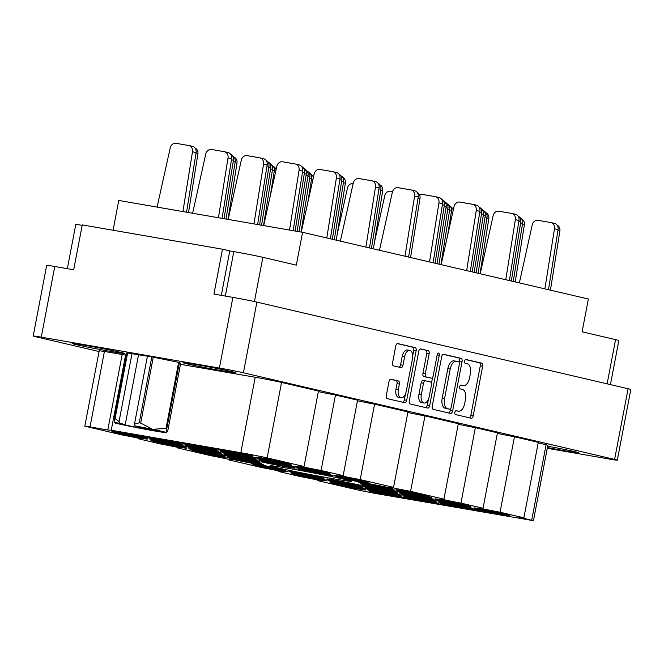 <?xml version="1.0" encoding="UTF-8"?>
<svg xmlns="http://www.w3.org/2000/svg" width="664" height="664" viewBox="0 0 664 664"><rect width="100%" height="100%" fill="white"/><g stroke="black" fill="none" stroke-linecap="round" stroke-linejoin="round"><path stroke-width="1" d="M116.142 432.214L129.09 434.82A18.567 0.49 -169.2 0 0 138.751 436.588A18.567 0.49 -169.2 0 0 145.433 437.659L139.324 436.231L146.163 437.418A18.567 0.49 -169.2 0 0 141.805 436.397L128.857 433.791A18.567 0.49 -169.2 0 0 112.515 430.953L118.624 432.38L111.784 431.193A18.567 0.49 -169.2 0 0 116.142 432.214L116.192 431.957M117.935 433.692L130.874 436.306A18.567 0.49 -169.2 0 0 140.536 438.066A18.567 0.49 -169.2 0 0 147.217 439.136L141.117 437.717L147.947 438.896A18.567 0.49 -169.2 0 0 143.59 437.883L130.65 435.269A18.567 0.49 -169.2 0 0 114.299 432.438L120.408 433.866L113.569 432.679A18.567 0.49 -169.2 0 0 117.935 433.692L117.984 433.443M155.251 441.336L168.191 443.95A18.567 0.49 -169.2 0 0 177.852 445.71A18.567 0.49 -169.2 0 0 184.534 446.781L178.433 445.353L185.264 446.54A18.567 0.49 -169.2 0 0 180.907 445.527L167.967 442.913A18.567 0.49 -169.2 0 0 151.624 440.083L157.725 441.502L150.886 440.323A18.567 0.49 -169.2 0 0 155.251 441.336L155.301 441.087M194.353 450.466L207.301 453.072A18.567 0.49 -169.2 0 0 216.962 454.84A18.567 0.49 -169.2 0 0 223.643 455.911L217.535 454.483L224.374 455.67A18.567 0.49 -169.2 0 0 220.008 454.649L207.068 452.043A18.567 0.49 -169.2 0 0 190.726 449.204L196.834 450.632L189.995 449.445A18.567 0.49 -169.2 0 0 194.353 450.466L194.403 450.209M233.462 459.588L246.402 462.194A18.567 0.49 -169.2 0 0 256.063 463.962A18.567 0.49 -169.2 0 0 262.745 465.032L256.644 463.605L263.475 464.792A18.567 0.49 -169.2 0 0 259.118 463.771L246.178 461.165A18.567 0.49 -169.2 0 0 229.835 458.334L235.936 459.754L229.097 458.567A18.567 0.49 -169.2 0 0 233.462 459.588L233.512 459.339M151.674 438.373L164.614 440.987A18.567 0.49 -169.2 0 0 174.283 442.747A18.567 0.49 -169.2 0 0 180.965 443.818L174.856 442.39L181.695 443.577A18.567 0.49 -169.2 0 0 177.329 442.564L164.39 439.95A18.567 0.49 -169.2 0 0 148.047 437.119L154.148 438.539L147.317 437.352A18.567 0.49 -169.2 0 0 151.674 438.373L151.724 438.124M190.784 447.494L203.723 450.109A18.567 0.49 -169.2 0 0 213.385 451.877A18.567 0.49 -169.2 0 0 220.066 452.939L213.966 451.52L220.797 452.707A18.567 0.49 -169.2 0 0 216.439 451.686L203.499 449.071A18.567 0.49 -169.2 0 0 187.148 446.241L193.257 447.669L186.418 446.482A18.567 0.49 -169.2 0 0 190.784 447.494L190.834 447.245M229.885 456.624L242.825 459.231A18.567 0.49 -169.2 0 0 252.494 460.999A18.567 0.49 -169.2 0 0 259.176 462.069L253.067 460.642L259.906 461.829A18.567 0.49 -169.2 0 0 255.54 460.808L242.601 458.201A18.567 0.49 -169.2 0 0 226.258 455.363L232.358 456.791L225.528 455.604A18.567 0.49 -169.2 0 0 229.885 456.624L229.935 456.367M187.207 444.531L200.146 447.146A18.567 0.49 -169.2 0 0 209.807 448.906A18.567 0.49 -169.2 0 0 216.489 449.976L210.388 448.557L217.228 449.736A18.567 0.49 -169.2 0 0 212.862 448.723L199.922 446.108A18.567 0.49 -169.2 0 0 183.579 443.278L189.68 444.706L182.849 443.519A18.567 0.49 -169.2 0 0 187.207 444.531L187.256 444.282M226.316 453.661L239.256 456.268A18.567 0.49 -169.2 0 0 248.917 458.036A18.567 0.49 -169.2 0 0 255.598 459.106L249.49 457.679L256.329 458.865A18.567 0.49 -169.2 0 0 251.971 457.845L239.023 455.238A18.567 0.49 -169.2 0 0 222.681 452.4L228.789 453.827L221.95 452.64A18.567 0.49 -169.2 0 0 226.316 453.661L226.358 453.404M265.417 462.783L278.357 465.398A18.567 0.49 -169.2 0 0 288.018 467.157A18.567 0.49 -169.2 0 0 294.7 468.228L288.599 466.8L295.438 467.987A18.567 0.49 -169.2 0 0 291.073 466.975L278.133 464.36A18.567 0.49 -169.2 0 0 261.79 461.53L267.891 462.949L261.052 461.77A18.567 0.49 -169.2 0 0 265.417 462.783L265.467 462.534M222.739 450.698L235.678 453.304A18.567 0.49 -169.2 0 0 245.34 455.072A18.567 0.49 -169.2 0 0 252.021 456.143L245.921 454.716L252.752 455.902A18.567 0.49 -169.2 0 0 248.394 454.881L235.454 452.275A18.567 0.49 -169.2 0 0 219.112 449.437L225.212 450.864L218.373 449.677A18.567 0.49 -169.2 0 0 222.739 450.698L222.789 450.441M261.84 459.82L274.788 462.434A18.567 0.49 -169.2 0 0 284.449 464.194A18.567 0.49 -169.2 0 0 291.131 465.265L285.022 463.837L291.861 465.024A18.567 0.49 -169.2 0 0 287.495 464.011L274.556 461.397A18.567 0.49 -169.2 0 0 258.213 458.567L264.322 459.986L257.483 458.799A18.567 0.49 -169.2 0 0 261.84 459.82L261.89 459.571M300.95 468.942L313.889 471.556A18.567 0.49 -169.2 0 0 323.551 473.324A18.567 0.49 -169.2 0 0 330.232 474.386L324.132 472.967L330.962 474.154A18.567 0.49 -169.2 0 0 326.605 473.133L313.665 470.519A18.567 0.49 -169.2 0 0 297.314 467.688L303.423 469.116L296.584 467.929A18.567 0.49 -169.2 0 0 300.95 468.942L300.999 468.693M340.051 478.072L352.991 480.678A18.567 0.49 -169.2 0 0 362.66 482.446A18.567 0.49 -169.2 0 0 369.342 483.516L363.233 482.089L370.072 483.276A18.567 0.49 -169.2 0 0 365.706 482.255L352.767 479.649A18.567 0.49 -169.2 0 0 336.424 476.81L342.524 478.238L335.693 477.051A18.567 0.49 -169.2 0 0 340.051 478.072L340.101 477.814M157.036 442.822L169.976 445.428A18.567 0.49 -169.2 0 0 179.645 447.196A18.567 0.49 -169.2 0 0 186.327 448.266L180.218 446.839L187.057 448.026A18.567 0.49 -169.2 0 0 182.691 447.005L169.752 444.399A18.567 0.49 -169.2 0 0 153.409 441.56L159.509 442.988L152.678 441.801A18.567 0.49 -169.2 0 0 157.036 442.822L157.086 442.564M196.146 451.943L209.085 454.558A18.567 0.49 -169.2 0 0 218.746 456.317A18.567 0.49 -169.2 0 0 225.428 457.388L219.327 455.961L226.158 457.147A18.567 0.49 -169.2 0 0 221.801 456.135L208.861 453.52A18.567 0.49 -169.2 0 0 192.51 450.69L198.619 452.109L191.78 450.931A18.567 0.49 -169.2 0 0 196.146 451.943L196.195 451.694M153.467 439.858L166.407 442.465A18.567 0.49 -169.2 0 0 176.068 444.233A18.567 0.49 -169.2 0 0 182.749 445.303L176.641 443.876L183.48 445.063A18.567 0.49 -169.2 0 0 179.122 444.042L166.174 441.435A18.567 0.49 -169.2 0 0 149.832 438.597L155.94 440.024L149.101 438.838A18.567 0.49 -169.2 0 0 153.467 439.858L153.508 439.601M192.568 448.98L205.508 451.586A18.567 0.49 -169.2 0 0 215.169 453.354A18.567 0.49 -169.2 0 0 221.851 454.425L215.75 452.997L222.589 454.184A18.567 0.49 -169.2 0 0 218.224 453.172L205.284 450.557A18.567 0.49 -169.2 0 0 188.941 447.727L195.042 449.146L188.211 447.959A18.567 0.49 -169.2 0 0 192.568 448.98L192.618 448.731M231.678 458.102L244.618 460.716A18.567 0.49 -169.2 0 0 254.279 462.484A18.567 0.49 -169.2 0 0 260.96 463.547L254.851 462.127L261.691 463.314A18.567 0.49 -169.2 0 0 257.333 462.293L244.385 459.679A18.567 0.49 -169.2 0 0 228.042 456.849L234.151 458.276L227.312 457.089A18.567 0.49 -169.2 0 0 231.678 458.102L231.719 457.853M188.991 446.017L201.939 448.623A18.567 0.49 -169.2 0 0 211.6 450.391A18.567 0.49 -169.2 0 0 218.282 451.462L212.173 450.034L219.012 451.221A18.567 0.49 -169.2 0 0 214.646 450.2L201.707 447.594A18.567 0.49 -169.2 0 0 185.364 444.755L191.473 446.183L184.633 444.996A18.567 0.49 -169.2 0 0 188.991 446.017L189.041 445.76M228.101 455.139L241.04 457.753A18.567 0.49 -169.2 0 0 250.702 459.513A18.567 0.49 -169.2 0 0 257.383 460.584L251.282 459.164L258.113 460.343A18.567 0.49 -169.2 0 0 253.756 459.33L240.816 456.716A18.567 0.49 -169.2 0 0 224.473 453.885L230.574 455.313L223.735 454.126A18.567 0.49 -169.2 0 0 228.101 455.139L228.15 454.89M224.523 452.176L237.463 454.79A18.567 0.49 -169.2 0 0 247.132 456.55A18.567 0.49 -169.2 0 0 253.814 457.62L247.705 456.193L254.544 457.38A18.567 0.49 -169.2 0 0 250.179 456.367L237.239 453.753A18.567 0.49 -169.2 0 0 220.896 450.922L226.997 452.342L220.166 451.163A18.567 0.49 -169.2 0 0 224.523 452.176L224.573 451.927M263.633 461.306L276.573 463.912A18.567 0.49 -169.2 0 0 286.234 465.68A18.567 0.49 -169.2 0 0 292.915 466.75L286.815 465.323L293.646 466.51A18.567 0.49 -169.2 0 0 289.288 465.489L276.349 462.883A18.567 0.49 -169.2 0 0 259.998 460.044L266.106 461.472L259.267 460.285A18.567 0.49 -169.2 0 0 263.633 461.306L263.683 461.048M302.734 470.427L315.674 473.034A18.567 0.49 -169.2 0 0 325.343 474.801A18.567 0.49 -169.2 0 0 332.017 475.872L325.916 474.445L332.755 475.631A18.567 0.49 -169.2 0 0 328.389 474.619L315.45 472.004A18.567 0.49 -169.2 0 0 299.107 469.174L305.208 470.593L298.377 469.406A18.567 0.49 -169.2 0 0 302.734 470.427L302.784 470.178M399.935 490.978L412.875 493.584A18.567 0.49 -169.2 0 0 422.536 495.352A18.567 0.49 -169.2 0 0 429.218 496.423L423.109 494.995L429.948 496.182A18.567 0.49 -169.2 0 0 425.591 495.161L412.643 492.555A18.567 0.49 -169.2 0 0 396.3 489.725L402.409 491.144L395.57 489.957A18.567 0.49 -169.2 0 0 399.935 490.978L399.977 490.729M439.037 500.1L451.976 502.714A18.567 0.49 -169.2 0 0 461.638 504.482A18.567 0.49 -169.2 0 0 468.319 505.545L462.219 504.125L469.058 505.312A18.567 0.49 -169.2 0 0 464.692 504.291L451.752 501.677A18.567 0.49 -169.2 0 0 435.41 498.847L441.51 500.274L434.671 499.087A18.567 0.49 -169.2 0 0 439.037 500.1L439.087 499.851M478.138 509.23L491.086 511.836A18.567 0.49 -169.2 0 0 500.747 513.604A18.567 0.49 -169.2 0 0 507.429 514.675L501.32 513.247L508.159 514.434A18.567 0.49 -169.2 0 0 503.793 513.413L490.854 510.807A18.567 0.49 -169.2 0 0 474.511 507.968L480.62 509.396L473.781 508.209A18.567 0.49 -169.2 0 0 478.138 509.23L478.188 508.973M364.403 484.82L377.343 487.426A18.567 0.49 -169.2 0 0 387.004 489.194A18.567 0.49 -169.2 0 0 393.686 490.264L387.585 488.837L394.416 490.024A18.567 0.49 -169.2 0 0 390.058 489.003L377.119 486.397A18.567 0.49 -169.2 0 0 360.768 483.558L366.877 484.986L360.037 483.799A18.567 0.49 -169.2 0 0 364.403 484.82L364.453 484.562M403.504 493.941L416.444 496.556A18.567 0.49 -169.2 0 0 426.114 498.315A18.567 0.49 -169.2 0 0 432.795 499.386L426.686 497.959L433.526 499.145A18.567 0.49 -169.2 0 0 429.16 498.133L416.22 495.518A18.567 0.49 -169.2 0 0 399.877 492.688L405.978 494.107L399.147 492.929A18.567 0.49 -169.2 0 0 403.504 493.941L403.554 493.692M442.614 503.071L455.554 505.677A18.567 0.49 -169.2 0 0 465.215 507.445A18.567 0.49 -169.2 0 0 471.896 508.508L465.788 507.089L472.627 508.275A18.567 0.49 -169.2 0 0 468.269 507.254L455.321 504.648A18.567 0.49 -169.2 0 0 438.979 501.81L445.087 503.237L438.248 502.05A18.567 0.49 -169.2 0 0 442.614 503.071L442.656 502.814M367.972 487.783L380.92 490.389A18.567 0.49 -169.2 0 0 390.581 492.157A18.567 0.49 -169.2 0 0 397.263 493.227L391.154 491.8L397.993 492.987A18.567 0.49 -169.2 0 0 393.627 491.966L380.688 489.36A18.567 0.49 -169.2 0 0 364.345 486.521L370.454 487.949L363.615 486.762A18.567 0.49 -169.2 0 0 367.972 487.783L368.022 487.525M407.082 496.904L420.022 499.519A18.567 0.49 -169.2 0 0 429.683 501.279A18.567 0.49 -169.2 0 0 436.364 502.349L430.264 500.93L437.095 502.108A18.567 0.49 -169.2 0 0 432.737 501.096L419.797 498.481A18.567 0.49 -169.2 0 0 403.446 495.651L409.555 497.07L402.716 495.892A18.567 0.49 -169.2 0 0 407.082 496.904L407.132 496.655M293.339 472.494L306.278 475.109A18.567 0.49 -169.2 0 0 315.939 476.868A18.567 0.49 -169.2 0 0 322.621 477.939L316.521 476.511L323.36 477.698A18.567 0.49 -169.2 0 0 318.994 476.686L306.054 474.071A18.567 0.49 -169.2 0 0 289.712 471.241L295.812 472.66L288.981 471.481A18.567 0.49 -169.2 0 0 293.339 472.494L293.388 472.245M332.448 481.624L345.388 484.23A18.567 0.49 -169.2 0 0 355.049 485.998A18.567 0.49 -169.2 0 0 361.731 487.061L355.622 485.641L362.461 486.828A18.567 0.49 -169.2 0 0 358.103 485.807L345.156 483.201A18.567 0.49 -169.2 0 0 328.813 480.362L334.922 481.79L328.082 480.603A18.567 0.49 -169.2 0 0 332.448 481.624L332.49 481.367M371.549 490.746L384.489 493.352A18.567 0.49 -169.2 0 0 394.15 495.12A18.567 0.49 -169.2 0 0 400.832 496.191L394.731 494.763L401.571 495.95A18.567 0.49 -169.2 0 0 397.205 494.929L384.265 492.323A18.567 0.49 -169.2 0 0 367.922 489.492L374.023 490.912L367.184 489.725A18.567 0.49 -169.2 0 0 371.549 490.746L371.599 490.488M257.806 466.336L270.746 468.942A18.567 0.49 -169.2 0 0 280.416 470.71A18.567 0.49 -169.2 0 0 287.097 471.78L280.988 470.353L287.827 471.54A18.567 0.49 -169.2 0 0 283.462 470.519L270.522 467.912A18.567 0.49 -169.2 0 0 254.179 465.074L260.28 466.501L253.449 465.315A18.567 0.49 -169.2 0 0 257.806 466.336L257.856 466.078M296.916 475.457L309.856 478.072A18.567 0.49 -169.2 0 0 319.517 479.831A18.567 0.49 -169.2 0 0 326.198 480.902L320.098 479.483L326.929 480.661A18.567 0.49 -169.2 0 0 322.571 479.649L309.632 477.034A18.567 0.49 -169.2 0 0 293.281 474.204L299.389 475.623L292.55 474.445A18.567 0.49 -169.2 0 0 296.916 475.457L296.966 475.208M362.61 483.334L375.558 485.948A18.567 0.49 -169.2 0 0 385.22 487.708A18.567 0.49 -169.2 0 0 391.901 488.779L385.792 487.351L392.632 488.538A18.567 0.49 -169.2 0 0 388.266 487.525L375.326 484.911A18.567 0.49 -169.2 0 0 358.983 482.081L365.092 483.5L358.253 482.321A18.567 0.49 -169.2 0 0 362.61 483.334L362.66 483.085M401.72 492.464L414.66 495.07A18.567 0.49 -169.2 0 0 424.321 496.838A18.567 0.49 -169.2 0 0 431.002 497.9L424.902 496.481L431.733 497.668A18.567 0.49 -169.2 0 0 427.375 496.647L414.436 494.041A18.567 0.49 -169.2 0 0 398.093 491.202L404.193 492.63L397.354 491.443A18.567 0.49 -169.2 0 0 401.72 492.464L401.77 492.207M440.821 501.586L453.761 504.192A18.567 0.49 -169.2 0 0 463.43 505.96A18.567 0.49 -169.2 0 0 470.112 507.03L464.003 505.603L470.842 506.79A18.567 0.49 -169.2 0 0 466.477 505.769L453.537 503.163A18.567 0.49 -169.2 0 0 437.194 500.332L443.295 501.752L436.464 500.565A18.567 0.49 -169.2 0 0 440.821 501.586L440.871 501.328M479.931 510.707L492.871 513.322A18.567 0.49 -169.2 0 0 502.532 515.09A18.567 0.49 -169.2 0 0 509.213 516.152L503.113 514.733L509.944 515.92A18.567 0.49 -169.2 0 0 505.586 514.899L492.646 512.284A18.567 0.49 -169.2 0 0 476.296 509.454L482.404 510.882L475.565 509.695A18.567 0.49 -169.2 0 0 479.931 510.707L479.981 510.458M366.188 486.297L379.127 488.911A18.567 0.49 -169.2 0 0 388.789 490.671A18.567 0.49 -169.2 0 0 395.47 491.742L389.37 490.322L396.209 491.501A18.567 0.49 -169.2 0 0 391.843 490.488L378.903 487.874A18.567 0.49 -169.2 0 0 362.561 485.044L368.661 486.463L361.83 485.284A18.567 0.49 -169.2 0 0 366.188 486.297L366.237 486.048M405.289 495.427L418.237 498.033A18.567 0.49 -169.2 0 0 427.898 499.801A18.567 0.49 -169.2 0 0 434.58 500.872L428.471 499.444L435.31 500.631A18.567 0.49 -169.2 0 0 430.953 499.61L418.005 497.004A18.567 0.49 -169.2 0 0 401.662 494.165L407.771 495.593L400.931 494.406A18.567 0.49 -169.2 0 0 405.289 495.427L405.339 495.17M444.399 504.549L457.338 507.163A18.567 0.49 -169.2 0 0 466.999 508.923A18.567 0.49 -169.2 0 0 473.681 509.994L467.58 508.566L474.411 509.753A18.567 0.49 -169.2 0 0 470.054 508.74L457.114 506.126A18.567 0.49 -169.2 0 0 440.771 503.295L446.872 504.715L440.033 503.528A18.567 0.49 -169.2 0 0 444.399 504.549L444.448 504.3M330.655 480.138L343.595 482.745A18.567 0.49 -169.2 0 0 353.265 484.512A18.567 0.49 -169.2 0 0 359.946 485.583L353.837 484.156L360.676 485.342A18.567 0.49 -169.2 0 0 356.311 484.322L343.371 481.715A18.567 0.49 -169.2 0 0 327.028 478.885L333.129 480.304L326.298 479.117A18.567 0.49 -169.2 0 0 330.655 480.138L330.705 479.889M369.765 489.26L382.705 491.875A18.567 0.49 -169.2 0 0 392.366 493.642A18.567 0.49 -169.2 0 0 399.047 494.705L392.947 493.286L399.778 494.472A18.567 0.49 -169.2 0 0 395.42 493.452L382.481 490.837A18.567 0.49 -169.2 0 0 366.13 488.007L372.238 489.434L365.399 488.248A18.567 0.49 -169.2 0 0 369.765 489.26L369.806 489.011M408.866 498.39L421.806 500.996A18.567 0.49 -169.2 0 0 431.467 502.764A18.567 0.49 -169.2 0 0 438.149 503.835L432.048 502.407L438.887 503.594A18.567 0.49 -169.2 0 0 434.522 502.573L421.582 499.967A18.567 0.49 -169.2 0 0 405.239 497.129L411.34 498.556L404.509 497.369A18.567 0.49 -169.2 0 0 408.866 498.39L408.916 498.133M256.022 464.85L268.962 467.464A18.567 0.49 -169.2 0 0 278.623 469.224A18.567 0.49 -169.2 0 0 285.304 470.295L279.204 468.875L286.043 470.054A18.567 0.49 -169.2 0 0 281.677 469.041L268.737 466.427A18.567 0.49 -169.2 0 0 252.395 463.596L258.495 465.016L251.656 463.837A18.567 0.49 -169.2 0 0 256.022 464.85L256.072 464.601M295.123 473.98L308.071 476.586A18.567 0.49 -169.2 0 0 317.732 478.354A18.567 0.49 -169.2 0 0 324.414 479.425L318.305 477.997L325.144 479.184A18.567 0.49 -169.2 0 0 320.778 478.163L307.839 475.557A18.567 0.49 -169.2 0 0 291.496 472.718L297.605 474.146L290.766 472.959A18.567 0.49 -169.2 0 0 295.123 473.98L295.173 473.722M334.233 483.101L347.172 485.716A18.567 0.49 -169.2 0 0 356.834 487.476A18.567 0.49 -169.2 0 0 363.515 488.546L357.415 487.119L364.245 488.306A18.567 0.49 -169.2 0 0 359.888 487.293L346.948 484.679A18.567 0.49 -169.2 0 0 330.606 481.848L336.706 483.267L329.867 482.089A18.567 0.49 -169.2 0 0 334.233 483.101L334.282 482.852M260.056 458.334L272.995 460.949A18.567 0.49 -169.2 0 0 282.656 462.717A18.567 0.49 -169.2 0 0 289.338 463.779L283.238 462.36L290.077 463.547A18.567 0.49 -169.2 0 0 285.711 462.526L272.771 459.92A18.567 0.49 -169.2 0 0 256.428 457.081L262.529 458.509L255.698 457.322A18.567 0.49 -169.2 0 0 260.056 458.334L260.105 458.085M299.157 467.464L312.105 470.07A18.567 0.49 -169.2 0 0 321.766 471.838A18.567 0.49 -169.2 0 0 328.448 472.909L322.339 471.481L329.178 472.668A18.567 0.49 -169.2 0 0 324.82 471.647L311.873 469.041A18.567 0.49 -169.2 0 0 295.53 466.203L301.639 467.63L294.799 466.443A18.567 0.49 -169.2 0 0 299.157 467.464L299.207 467.207M338.267 476.586L351.206 479.2A18.567 0.49 -169.2 0 0 360.867 480.96A18.567 0.49 -169.2 0 0 367.549 482.031L361.448 480.611L368.279 481.79A18.567 0.49 -169.2 0 0 363.922 480.777L350.982 478.163A18.567 0.49 -169.2 0 0 334.639 475.333L340.74 476.76L333.901 475.573A18.567 0.49 -169.2 0 0 338.267 476.586L338.316 476.337M336.017 484.587L348.957 487.193A18.567 0.49 -169.2 0 0 358.626 488.961A18.567 0.49 -169.2 0 0 365.308 490.032L359.199 488.604L366.038 489.791A18.567 0.49 -169.2 0 0 361.672 488.77L348.733 486.164A18.567 0.49 -169.2 0 0 332.39 483.326L338.491 484.753L331.66 483.566A18.567 0.49 -169.2 0 0 336.017 484.587L336.067 484.33M386.456 493.9L386.274 494.838A18.567 0.49 -169.2 0 0 395.943 496.606A18.567 0.49 -169.2 0 0 402.625 497.668L396.566 495.991M412.468 358.718A7.503 4.05 99.8 0 0 409.92 350.434A7.503 4.05 99.8 0 0 409.796 350.409A7.503 4.05 99.8 0 0 404.567 356.875L402.982 365.208A2.805 1.511 99.8 0 1 401.023 367.624A2.805 1.511 99.8 0 1 400.981 367.615L393.52 365.872A2.805 1.511 99.8 0 1 392.573 362.776L395.777 345.986A2.805 1.511 99.8 0 1 397.728 343.562A2.805 1.511 99.8 0 1 397.777 343.57L415.199 347.637A2.805 1.511 99.8 0 1 416.145 350.733L406.692 400.292A2.805 1.511 99.8 0 1 404.741 402.708A2.805 1.511 99.8 0 1 404.691 402.699L387.27 398.641A2.805 1.511 99.8 0 1 386.323 395.536L388.971 381.634A2.805 1.511 99.8 0 1 390.93 379.219A2.805 1.511 99.8 0 1 390.971 379.227L398.433 380.97A2.805 1.511 99.8 0 1 399.379 384.066L398.342 389.502A7.503 4.05 99.8 0 0 401.014 397.811A7.503 4.05 99.8 0 0 406.243 391.345L412.468 358.718M438.597 353.099A1.959 1.062 99.8 0 0 438.564 353.09A1.959 1.062 99.8 0 0 437.194 354.783L433.202 375.708A2.805 1.511 99.8 0 1 431.251 378.123A2.805 1.511 99.8 0 1 431.202 378.115L426.255 376.961A2.805 1.511 99.8 0 1 425.309 373.865L429.143 353.771A2.805 1.511 99.8 0 0 428.189 350.667L420.735 348.932A2.805 1.511 99.8 0 0 420.685 348.924A2.805 1.511 99.8 0 0 418.735 351.339L409.281 400.898A2.805 1.511 99.8 0 0 410.227 403.994L427.649 408.061A2.805 1.511 99.8 0 0 427.699 408.069A2.805 1.511 99.8 0 0 429.649 405.654L439.261 355.265A1.959 1.062 99.8 0 0 438.597 353.099M289.056 468.469A41.417 1.087 -169.2 0 0 270.182 465.796A41.417 1.087 -169.2 0 0 291.181 470.768A41.417 1.087 -169.2 0 0 332.672 478.644A41.417 1.087 -169.2 0 0 351.546 481.317A41.417 1.087 -169.2 0 0 330.547 476.345A41.417 1.087 -169.2 0 0 289.056 468.469M547.418 447.519A26.709 0.697 -169.2 0 0 566.209 451.005A26.709 0.697 -169.2 0 0 578.377 452.732A26.709 0.697 -169.2 0 0 547.675 446.175M84.303 345.197A26.709 0.697 -169.2 0 0 72.135 343.479A26.709 0.697 -169.2 0 0 85.673 346.683A26.709 0.697 -169.2 0 0 112.432 351.762A26.709 0.697 -169.2 0 0 124.608 353.489A26.709 0.697 -169.2 0 0 111.062 350.277A26.709 0.697 -169.2 0 0 84.303 345.197M195.166 364.42A26.709 0.697 -169.2 0 0 182.99 362.702A26.709 0.697 -169.2 0 0 196.536 365.906A26.709 0.697 -169.2 0 0 223.287 370.985A26.709 0.697 -169.2 0 0 235.463 372.712A26.709 0.697 -169.2 0 0 221.917 369.499A26.709 0.697 -169.2 0 0 195.166 364.42M386.274 494.838L373.384 491.974M373.334 492.231A18.567 0.49 10.8 0 1 368.976 491.211L375.807 492.397L369.707 490.97A18.567 0.49 -169.2 0 1 386.05 493.809L398.989 496.415A18.567 0.49 10.8 0 1 403.355 497.436L396.516 496.249M441.684 356.692L432.231 406.252A2.805 1.511 99.8 0 0 433.185 409.348L450.607 413.415A2.805 1.511 99.8 0 0 450.649 413.423A2.805 1.511 99.8 0 0 452.607 411.008L462.061 361.448A2.805 1.511 99.8 0 0 461.106 358.352L443.693 354.286A2.805 1.511 99.8 0 0 443.643 354.277A2.805 1.511 99.8 0 0 441.684 356.692M547.269 448.283L609.245 459.031A17.712 0.465 -169.2 0 0 617.312 460.177A17.712 0.465 -169.2 0 0 614.607 459.405L243.406 372.786A17.712 0.465 -169.2 0 0 219.402 368.063L41.268 337.171A17.712 0.465 -169.2 0 0 33.2 336.034A17.712 0.465 -169.2 0 0 35.914 336.806L99.052 351.538M33.2 336.034L46.688 265.351A17.712 0.465 10.8 0 1 54.755 266.488L73.704 269.775L82.261 224.897L222.49 249.216L213.932 294.094L232.881 297.381A17.712 0.465 10.8 0 1 256.893 302.103L628.086 388.722A17.712 0.465 10.8 0 1 630.8 389.494L617.312 460.177M458.276 411.182L456.251 410.709A1.959 1.062 99.8 0 0 456.218 410.701A1.959 1.062 99.8 0 0 454.84 412.427A1.959 1.062 99.8 0 0 455.512 414.56L471.199 418.22A2.805 1.511 99.8 0 0 471.249 418.229A2.805 1.511 99.8 0 0 473.2 415.813L482.653 366.254A2.805 1.511 99.8 0 0 481.707 363.158L466.02 359.498A1.959 1.062 99.8 0 0 465.987 359.49A1.959 1.062 99.8 0 0 464.609 361.216A1.959 1.062 99.8 0 0 465.281 363.349L467.315 363.822A8.972 4.847 99.8 0 1 470.361 373.741L469.572 377.866A8.972 4.847 99.8 0 1 463.314 385.61A8.972 4.847 99.8 0 1 463.165 385.577L461.131 385.103A1.959 1.062 99.8 0 0 461.098 385.095A1.959 1.062 99.8 0 0 459.729 386.822A1.959 1.062 99.8 0 0 460.401 388.955L462.426 389.428A8.972 4.847 99.8 0 1 465.472 399.346L464.684 403.471A8.972 4.847 99.8 0 1 458.426 411.207A8.972 4.847 99.8 0 1 458.276 411.182L455.911 410.767A8.972 4.847 99.8 0 0 456.06 410.8A8.972 4.847 99.8 0 0 456.209 410.825M343.163 475.623L357.564 400.176L335.469 395.022L321.077 470.469L343.163 475.623A17.139 0.448 -169.2 0 0 339.578 475.225A17.139 0.448 -169.2 0 0 360.187 479.599L374.579 404.144L407.945 411.929L393.553 487.384A17.139 0.448 -169.2 0 0 389.967 486.978A17.139 0.448 -169.2 0 0 410.568 491.352L443.934 499.137L458.334 423.69L424.96 415.905L410.568 491.352M360.187 479.599L393.553 487.384M138.793 438.306L138.685 438.846L160.779 444A17.139 0.448 -169.2 0 1 181.38 448.374A17.139 0.448 -169.2 0 1 177.794 447.968L211.16 455.753A17.139 0.448 -169.2 0 1 231.769 460.135A17.139 0.448 -169.2 0 1 228.175 459.729L261.55 467.514A17.139 0.448 -169.2 0 1 282.15 471.888A17.139 0.448 -169.2 0 1 278.565 471.481L300.651 476.636A17.139 0.448 -169.2 0 1 321.26 481.018A17.139 0.448 -169.2 0 1 317.666 480.611L354.584 489.227A19.422 0.506 -169.2 0 0 380.92 494.406L533.458 520.684L518.684 517.057L523.888 517.795L500.058 512.234L514.451 436.787L538.28 442.349L523.888 517.795M177.894 447.428L177.794 447.968M228.283 459.189L228.175 459.729M278.664 470.942L278.565 471.481M317.774 480.072L317.666 480.611M460.957 503.113L483.043 508.267L497.436 432.812L475.349 427.657L460.957 503.113A17.139 0.448 -169.2 0 1 440.348 498.739A17.139 0.448 -169.2 0 1 443.934 499.137M607.128 383.825L615.561 339.628L582.096 331.817L588.354 299.007L302.585 232.317L118.773 200.445L113.087 230.242M221.311 295.372L229.786 250.917L222.49 249.216M229.786 250.917L233.811 251.614A21.422 0.564 10.8 0 1 262.861 257.325L254.428 301.547M302.585 232.317L296.327 265.135L262.861 257.325M615.561 339.628A21.422 0.564 10.8 0 1 618.84 340.566L610.432 384.597M67.346 268.679L75.771 224.523A21.422 0.564 10.8 0 1 82.178 225.337M84.818 426.18L99.21 350.733L104.414 351.472L90.022 426.919L84.818 426.18L121.67 434.87A17.139 0.448 -169.2 0 1 142.279 439.253A17.139 0.448 -169.2 0 1 138.685 438.846M531.706 520.186L546.099 444.739L538.18 442.888M267.152 457.886L304.062 466.501L318.454 391.046L281.544 382.439L267.152 457.886A19.422 0.506 -169.2 0 0 240.816 452.707L255.208 377.252A19.422 0.506 10.8 0 1 281.544 382.439M126.542 354.941L125.637 354.792L111.245 430.239L240.816 452.707M180.475 364.295L255.208 377.252M104.414 351.472L125.579 355.107M90.022 426.919L107.784 429.998L122.176 354.551M374.579 404.144A17.139 0.448 10.8 0 1 357.456 400.716M424.96 415.905A17.139 0.448 10.8 0 1 407.845 412.468M475.349 427.657A17.139 0.448 10.8 0 1 458.226 424.23M514.451 436.787A17.139 0.448 10.8 0 1 497.336 433.351M546.099 444.739L547.85 445.237L533.458 520.684M335.469 395.022A17.139 0.448 10.8 0 1 318.355 391.586M180.608 363.598L179.778 362.602L152.504 357.016L126.94 352.858M304.062 466.501A17.139 0.448 -169.2 0 0 300.477 466.095A17.139 0.448 -169.2 0 0 321.077 470.469M111.245 430.239L107.784 429.998M483.043 508.267A17.139 0.448 -169.2 0 0 479.449 507.86A17.139 0.448 -169.2 0 0 500.058 512.234M469.315 417.781A2.805 1.511 99.8 0 0 470.834 415.398L480.288 365.847A2.805 1.511 99.8 0 0 479.333 362.751L465.613 359.548M459.388 362.619L459.695 361.042A2.805 1.511 99.8 0 0 458.741 357.938L443.203 354.319M448.723 412.975A2.805 1.511 99.8 0 0 450.242 410.593L450.59 408.742M447.378 408.775L449.752 409.19A1.959 1.062 99.8 0 0 449.752 409.19A1.959 1.062 99.8 0 0 451.122 407.497L459.413 363.996A1.959 1.062 99.8 0 0 458.749 361.83L456.608 361.332A8.972 4.847 99.8 0 0 456.459 361.299A8.972 4.847 99.8 0 0 450.209 369.035L444.531 398.773A8.972 4.847 99.8 0 0 447.577 408.684L449.719 409.182L447.345 408.775A1.959 1.062 99.8 0 0 447.378 408.775A1.959 1.062 99.8 0 0 447.411 408.783M456.309 361.274L454.242 360.917A8.972 4.847 99.8 0 0 454.093 360.884A8.972 4.847 99.8 0 0 447.835 368.628L450.209 369.035M447.345 408.775L445.212 408.269A8.972 4.847 99.8 0 1 442.166 398.358L447.835 368.628M420.246 348.957L428.189 350.667M428.927 377.725A2.805 1.511 99.8 0 1 428.878 377.716A2.805 1.511 99.8 0 1 428.836 377.708L423.889 376.554A2.805 1.511 99.8 0 1 422.935 373.458L426.769 353.356A2.805 1.511 99.8 0 0 425.823 350.26M432.621 377.243L431.451 383.402M428.429 399.205L427.284 405.239L429.649 405.654M421.325 394.723A7.503 4.05 99.8 0 0 423.997 403.031A7.503 4.05 99.8 0 0 429.226 396.566L431.417 385.07A2.805 1.511 99.8 0 0 430.463 381.974L425.524 380.821A2.805 1.511 99.8 0 0 425.475 380.812A2.805 1.511 99.8 0 0 423.516 383.228L421.325 394.723L418.959 394.308A7.503 4.05 99.8 0 0 421.623 402.625L423.997 403.031M425.425 380.804L423.151 380.406A2.805 1.511 99.8 0 0 423.109 380.397A2.805 1.511 99.8 0 0 421.15 382.813L423.516 383.228M418.959 394.308L421.15 382.813M425.765 407.621A2.805 1.511 99.8 0 0 427.284 405.239M401.014 397.811L398.641 397.404A7.503 4.05 99.8 0 1 395.976 389.087L397.014 383.651A2.805 1.511 99.8 0 0 396.059 380.555L390.49 379.26M407.555 350.019A7.503 4.05 99.8 0 0 407.43 349.994A7.503 4.05 99.8 0 0 402.201 356.468L404.567 356.875M399.089 367.175A2.805 1.511 99.8 0 0 400.608 364.793L402.201 356.468M412.709 355.954L413.78 350.326A2.805 1.511 99.8 0 0 412.825 347.231L397.296 343.603M402.807 402.259A2.805 1.511 99.8 0 0 404.326 399.886L405.447 393.984M375.807 492.397L375.899 491.958M380.173 493.41L380.306 492.738M338.491 484.753L338.574 484.313M342.856 485.774L342.981 485.094M349.139 486.255L348.957 487.193M340.74 476.76L340.823 476.312M345.106 477.773L345.23 477.092M351.389 478.263L351.206 479.2M301.639 467.63L301.722 467.19M305.996 468.651L306.129 467.971M312.279 469.133L312.105 470.07M262.529 458.509L262.612 458.069M266.895 459.521L267.019 458.849M273.178 460.011L272.995 460.949M336.706 483.267L336.789 482.828M341.072 484.288L341.196 483.608M347.355 484.778L347.172 485.716M297.605 474.146L297.688 473.706M301.962 475.167L302.095 474.486M308.245 475.648L308.071 476.586M258.495 465.016L258.578 464.576M262.861 466.037L262.986 465.356M269.144 466.526L268.962 467.464M411.34 498.556L411.423 498.116M415.705 499.577L415.83 498.896M421.989 500.058L421.806 500.996M372.238 489.434L372.321 488.994M376.596 490.447L376.729 489.775M382.879 490.937L382.705 491.875M333.129 480.304L333.22 479.864M337.495 481.325L337.619 480.645M343.778 481.807L343.595 482.745M446.872 504.715L446.955 504.275M451.238 505.736L451.362 505.055M457.521 506.225L457.338 507.163M407.771 495.593L407.854 495.153M412.128 496.614L412.261 495.933M418.411 497.095L418.237 498.033M368.661 486.463L368.744 486.023M373.027 487.484L373.151 486.803M379.31 487.974L379.127 488.911M482.404 510.882L482.487 510.442M486.762 511.894L486.895 511.222M493.045 512.384L492.871 513.322M443.295 501.752L443.386 501.312M447.661 502.772L447.793 502.092M453.944 503.254L453.761 504.192M404.193 492.63L404.276 492.19M408.559 493.642L408.684 492.97M414.842 494.132L414.66 495.07M365.092 483.5L365.175 483.06M369.45 484.521L369.582 483.84M375.733 485.01L375.558 485.948M299.389 475.623L299.472 475.183M303.747 476.644L303.88 475.964M310.03 477.134L309.856 478.072M260.28 466.501L260.371 466.062M264.646 467.522L264.778 466.842M270.929 468.004L270.746 468.942M374.023 490.912L374.106 490.472M378.389 491.933L378.513 491.252M384.672 492.414L384.489 493.352M334.922 481.79L335.005 481.35M339.279 482.803L339.412 482.13M345.562 483.292L345.388 484.23M295.812 472.66L295.895 472.22M300.178 473.681L300.302 473M306.461 474.171L306.278 475.109M409.555 497.07L409.638 496.63M413.913 498.091L414.046 497.411M420.204 498.581L420.022 499.519M370.454 487.949L370.537 487.509M374.811 488.97L374.944 488.289M381.094 489.451L380.92 490.389M445.087 503.237L445.171 502.797M449.445 504.25L449.578 503.578M455.728 504.74L455.554 505.677M405.978 494.107L406.061 493.667M410.344 495.128L410.468 494.448M416.627 495.618L416.444 496.556M366.877 484.986L366.96 484.546M371.234 486.006L371.367 485.326M377.517 486.488L377.343 487.426M480.62 509.396L480.703 508.956M484.977 510.417L485.11 509.736M491.26 510.898L491.086 511.836M441.51 500.274L441.593 499.834M445.876 501.287L446 500.614M452.159 501.776L451.976 502.714M402.409 491.144L402.492 490.704M406.766 492.165L406.899 491.484M413.049 492.646L412.875 493.584M305.208 470.593L305.291 470.154M309.573 471.614L309.698 470.934M315.856 472.096L315.674 473.034M266.106 461.472L266.189 461.032M270.464 462.484L270.597 461.812M276.747 462.974L276.573 463.912M226.997 452.342L227.088 451.902M231.362 453.363L231.495 452.682M237.646 453.852L237.463 454.79M230.574 455.313L230.657 454.865M234.94 456.326L235.064 455.645M241.223 456.815L241.04 457.753M191.473 446.183L191.556 445.743M195.83 447.204L195.963 446.523M202.113 447.685L201.939 448.623M234.151 458.276L234.234 457.836M238.509 459.289L238.642 458.616M244.792 459.779L244.618 460.716M195.042 449.146L195.125 448.706M199.407 450.167L199.532 449.486M205.691 450.649L205.508 451.586M155.94 440.024L156.023 439.585M160.298 441.037L160.431 440.365M166.581 441.527L166.407 442.465M198.619 452.109L198.702 451.669M202.976 453.13L203.109 452.45M209.26 453.62L209.085 454.558M159.509 442.988L159.601 442.548M163.875 444.009L164.008 443.328M170.158 444.49L169.976 445.428M342.524 478.238L342.616 477.798M346.89 479.259L347.023 478.578M353.173 479.74L352.991 480.678M303.423 469.116L303.506 468.676M307.781 470.129L307.913 469.456M314.072 470.618L313.889 471.556M264.322 459.986L264.405 459.546M268.679 461.007L268.812 460.326M274.962 461.488L274.788 462.434M225.212 450.864L225.295 450.424M229.578 451.877L229.702 451.205M235.861 452.367L235.678 453.304M267.891 462.949L267.974 462.509M272.257 463.97L272.381 463.289M278.54 464.46L278.357 465.398M228.789 453.827L228.873 453.387M233.147 454.848L233.28 454.168M239.43 455.33L239.256 456.268M189.68 444.706L189.763 444.257M194.046 445.718L194.17 445.046M200.329 446.208L200.146 447.146M232.358 456.791L232.441 456.351M236.724 457.811L236.849 457.131M243.007 458.293L242.825 459.231M193.257 447.669L193.34 447.229M197.615 448.681L197.748 448.009M203.898 449.171L203.723 450.109M154.148 438.539L154.239 438.099M158.513 439.56L158.646 438.879M164.797 440.041L164.614 440.987M235.936 459.754L236.019 459.314M240.302 460.774L240.426 460.094M246.585 461.256L246.402 462.194M196.834 450.632L196.917 450.192M201.192 451.644L201.325 450.972M207.475 452.134L207.301 453.072M157.725 441.502L157.808 441.062M162.091 442.523L162.215 441.842M168.374 443.012L168.191 443.95M120.408 433.866L120.491 433.418M124.766 434.879L124.898 434.198M131.057 435.368L130.874 436.306M118.624 432.38L118.707 431.94M122.981 433.401L123.114 432.721M129.264 433.882L129.09 434.82M289.512 230.051L299.074 170.241A5.71 4.806 -76.9 0 0 295.604 164.058A5.71 4.806 -76.9 0 0 295.372 164.016L282.582 161.792A5.71 4.806 -76.9 0 0 276.813 166.382L263.683 225.577M293.156 230.682L302.684 171.088A5.71 4.806 -76.9 0 0 299.215 164.904A5.71 4.806 -76.9 0 0 298.983 164.855M453.221 210.206A5.71 4.806 -76.9 0 0 450.541 206.678M404.998 256.221L414.602 196.137A5.71 4.806 -76.9 0 0 411.132 189.954A5.71 4.806 -76.9 0 0 410.9 189.904L398.109 187.688A5.71 4.806 -76.9 0 0 392.341 192.278L379.476 250.262M408.609 257.059L418.212 196.984A5.71 4.806 -76.9 0 0 414.743 190.792A5.71 4.806 -76.9 0 0 414.51 190.751M365.889 247.091L375.5 187.016A5.71 4.806 -76.9 0 0 372.023 180.824A5.71 4.806 -76.9 0 0 371.798 180.782L359.008 178.566A5.71 4.806 -76.9 0 0 353.24 183.156L340.375 241.14M369.499 247.938L379.111 187.854A5.71 4.806 -76.9 0 0 375.633 181.67A5.71 4.806 -76.9 0 0 375.409 181.621M326.788 237.969L336.399 177.886A5.71 4.806 -76.9 0 0 332.921 171.702A5.71 4.806 -76.9 0 0 332.689 171.652L319.899 169.436A5.71 4.806 -76.9 0 0 314.138 174.026L301.248 232.093M330.398 238.808L340.001 178.732A5.71 4.806 -76.9 0 0 336.532 172.549A5.71 4.806 -76.9 0 0 336.299 172.499M313.657 176.167A5.71 4.806 -76.9 0 0 312.993 176.475M480.031 273.726L488.812 218.78A5.71 4.806 -76.9 0 0 486.073 212.845M440.921 264.604L449.711 209.658A5.71 4.806 -76.9 0 0 446.972 203.715M392.532 191.589L390.507 191.24A5.71 4.806 -76.9 0 0 384.738 195.83L374.513 241.895M515.231 281.943L524.344 224.938A5.71 4.806 -76.9 0 0 521.605 219.004M476.121 272.813L485.243 215.817A5.71 4.806 -76.9 0 0 482.504 209.882M437.02 263.691L446.133 206.695A5.71 4.806 -76.9 0 0 443.394 200.752M550.431 290.151L559.876 231.105A5.71 4.806 -76.9 0 0 557.137 225.162M511.33 281.03L520.775 221.975A5.71 4.806 -76.9 0 0 518.028 216.041M472.22 271.908L481.666 212.853A5.71 4.806 -76.9 0 0 478.927 206.911M429.508 261.94L438.954 202.885A5.71 4.806 -76.9 0 0 435.476 196.702A5.71 4.806 -76.9 0 0 435.252 196.652L422.462 194.436A5.71 4.806 -76.9 0 0 419.59 194.959M433.119 262.778L442.564 203.723A5.71 4.806 -76.9 0 0 439.087 197.54A5.71 4.806 -76.9 0 0 438.862 197.498M447.569 235.687L451.495 211.135A5.71 4.806 -76.9 0 0 448.756 205.201M353.14 183.588A5.71 4.806 -76.9 0 0 347.421 188.186L337.196 234.251M478.08 273.269L487.027 217.302A5.71 4.806 -76.9 0 0 484.288 211.359M438.97 264.147L447.926 208.172A5.71 4.806 -76.9 0 0 445.187 202.238M513.28 281.486L522.56 223.461A5.71 4.806 -76.9 0 0 519.821 217.518M474.171 272.356L483.458 214.331A5.71 4.806 -76.9 0 0 480.711 208.396M435.069 263.234L444.349 205.209A5.71 4.806 -76.9 0 0 441.61 199.275M544.87 288.857L554.481 228.781A5.71 4.806 -76.9 0 0 551.004 222.589A5.71 4.806 -76.9 0 0 550.78 222.548L537.989 220.332A5.71 4.806 -76.9 0 0 532.221 224.922L519.356 282.906M548.481 289.703L558.092 229.619A5.71 4.806 -76.9 0 0 554.614 223.436A5.71 4.806 -76.9 0 0 554.39 223.386M505.769 279.735L515.372 219.651A5.71 4.806 -76.9 0 0 511.902 213.468A5.71 4.806 -76.9 0 0 511.67 213.418L498.88 211.202A5.71 4.806 -76.9 0 0 493.12 215.792L480.246 273.776M509.379 280.573L518.982 220.498A5.71 4.806 -76.9 0 0 515.513 214.306A5.71 4.806 -76.9 0 0 515.281 214.264M466.659 270.605L476.271 210.529A5.71 4.806 -76.9 0 0 472.793 204.346A5.71 4.806 -76.9 0 0 472.569 204.296L459.779 202.08A5.71 4.806 -76.9 0 0 454.01 206.67L441.145 264.654M470.27 271.452L479.881 211.368A5.71 4.806 -76.9 0 0 476.403 205.184A5.71 4.806 -76.9 0 0 476.179 205.135M373.4 248.842L382.68 190.817A5.71 4.806 -76.9 0 0 379.941 184.882M334.299 239.721L343.578 181.695A5.71 4.806 -76.9 0 0 340.839 175.752M295.123 231.022L304.477 172.565A5.71 4.806 -76.9 0 0 301.73 166.631M299.066 231.711L308.046 175.537A5.71 4.806 -76.9 0 0 305.307 169.594M259.591 224.864L268.945 166.407A5.71 4.806 -76.9 0 0 266.206 160.472M307.698 203.051L311.623 178.5A5.71 4.806 -76.9 0 0 308.884 172.557M263.533 225.552L272.514 169.37A5.71 4.806 -76.9 0 0 269.775 163.435M224.058 218.705L233.413 160.248A5.71 4.806 -76.9 0 0 230.674 154.305M276.033 169.926A5.71 4.806 -76.9 0 0 273.352 166.398M228.001 219.386L236.99 163.211A5.71 4.806 -76.9 0 0 234.243 157.277M410.559 257.516L420.005 198.461A5.71 4.806 -76.9 0 0 417.258 192.527M371.45 248.394L380.895 189.34A5.71 4.806 -76.9 0 0 378.156 183.397M332.349 239.264L341.794 180.21A5.71 4.806 -76.9 0 0 339.055 174.275M336.25 240.177L345.363 183.173A5.71 4.806 -76.9 0 0 342.624 177.238M297.09 231.371L306.262 174.051A5.71 4.806 -76.9 0 0 303.523 168.117M253.98 223.892L263.55 164.083A5.71 4.806 -76.9 0 0 260.072 157.899A5.71 4.806 -76.9 0 0 259.848 157.849L247.049 155.633A5.71 4.806 -76.9 0 0 241.289 160.223L228.15 219.411M257.624 224.523L267.152 164.929A5.71 4.806 -76.9 0 0 263.683 158.737A5.71 4.806 -76.9 0 0 263.45 158.696M301.033 232.051L309.839 177.014A5.71 4.806 -76.9 0 0 307.092 171.08M261.566 225.204L270.729 167.892A5.71 4.806 -76.9 0 0 267.99 161.95M218.448 217.734L228.018 157.924A5.71 4.806 -76.9 0 0 224.54 151.741A5.71 4.806 -76.9 0 0 224.316 151.691L211.525 149.475A5.71 4.806 -76.9 0 0 205.757 154.065L192.618 213.252M222.091 218.365L231.628 158.762A5.71 4.806 -76.9 0 0 228.15 152.579A5.71 4.806 -76.9 0 0 227.926 152.537M313.35 177.57A5.71 4.806 -76.9 0 0 310.669 174.043M270.381 195.407L274.307 170.855A5.71 4.806 -76.9 0 0 271.568 164.913M226.034 219.045L235.197 161.725A5.71 4.806 -76.9 0 0 232.458 155.791M188.535 212.546L197.88 154.089A5.71 4.806 -76.9 0 0 195.141 148.147M182.915 211.567L192.485 151.765A5.71 4.806 -76.9 0 0 189.008 145.574A5.71 4.806 -76.9 0 0 188.783 145.532L175.993 143.316A5.71 4.806 -76.9 0 0 170.225 147.906L157.094 207.093M186.559 212.198L196.096 152.604A5.71 4.806 -76.9 0 0 192.618 146.42A5.71 4.806 -76.9 0 0 192.394 146.37M153.268 357.166L140.693 423.092A30.419 0.797 -169.2 0 0 139.241 422.819L134.46 424.171L147.433 356.136M139.241 422.819L151.815 356.892M127.662 352.708L115.079 418.635L119.063 421.499L119.644 423.242A26.709 0.697 -169.2 0 0 114.299 422.669A26.709 0.697 -169.2 0 0 114.316 422.686L114.407 418.536L126.99 352.592M115.079 418.635A30.419 0.797 -169.2 0 0 114.407 418.536M134.46 424.171L135.041 425.914A26.709 0.697 -169.2 0 1 152.678 429.342L166.05 428.288L178.633 362.361M140.693 423.092L152.678 429.342A26.709 0.697 -169.2 0 1 166.739 432.621L166.747 432.679A26.709 0.697 -169.2 0 0 166.739 432.621L168.042 429.475L180.658 363.332M179.413 362.527L166.83 428.471L166.739 432.621M166.83 428.471A30.419 0.797 -169.2 0 0 166.05 428.288M114.316 422.686A26.709 0.697 -169.2 0 0 128.376 425.973A26.709 0.697 -169.2 0 0 154.588 430.936A26.709 0.697 -169.2 0 0 166.747 432.679M138.585 354.601L125.247 424.553A17.139 0.448 -169.2 0 0 123.695 424.445A17.139 0.448 -169.2 0 0 140.444 428.097A17.139 0.448 -169.2 0 0 157.36 430.87A17.139 0.448 -169.2 0 0 140.643 427.218L135.041 425.914M119.644 423.242L125.247 424.553M132.036 353.464L119.063 421.499M614.607 459.405L628.086 388.722M256.893 302.103L243.406 372.786M219.402 368.063L232.881 297.381M54.755 266.488L41.268 337.171M225.337 296.069L233.811 251.614M460.799 385.161L463.165 385.577M479.333 362.751L481.707 363.158M480.288 365.847L482.653 366.254M470.834 415.398L473.2 415.813M458.741 357.938L461.106 358.352M459.695 361.042L462.061 361.448M450.242 410.593L452.607 411.008M442.166 398.358L444.531 398.773M445.212 408.269L447.577 408.684M426.769 353.356L429.143 353.771M422.935 373.458L425.309 373.865M423.889 376.554L426.255 376.961M428.836 377.708L431.202 378.115M437.169 354.908L439.261 355.265M396.059 380.555L398.433 380.97M397.014 383.651L399.379 384.066M395.976 389.087L398.342 389.502M400.608 364.793L402.982 365.208M412.825 347.231L415.199 347.637M413.78 350.326L416.145 350.733M404.326 399.886L406.692 400.292M299.074 170.241L302.684 171.088M451.337 212.165L452.715 212.488M414.602 196.137L418.212 196.984M375.5 187.016L379.111 187.854M336.399 177.886L340.001 178.732M486.861 218.323L488.812 218.78M447.76 209.202L449.711 209.658M522.394 224.49L524.344 224.938M483.292 215.36L485.243 215.817M444.183 206.238L446.133 206.695M557.926 230.649L559.876 231.105M518.825 221.519L520.775 221.975M479.715 212.397L481.666 212.853M438.954 202.885L442.564 203.723M449.545 210.679L451.495 211.135M485.077 216.846L487.027 217.302M445.976 207.716L447.926 208.172M520.609 223.004L522.56 223.461M481.5 213.883L483.458 214.331M442.398 204.753L444.349 205.209M554.481 228.781L558.092 229.619M515.372 219.651L518.982 220.498M476.271 210.529L479.881 211.368M380.729 190.36L382.68 190.817M341.628 181.239L343.578 181.695M302.527 172.117L304.477 172.565M306.096 175.08L308.046 175.537M266.994 165.95L268.945 166.407M309.673 178.043L311.623 178.5M270.563 168.913L272.514 169.37M231.462 159.792L233.413 160.248M274.141 171.885L275.527 172.208M235.039 162.755L236.99 163.211M418.054 198.005L420.005 198.461M378.945 188.883L380.895 189.34M339.843 179.753L341.794 180.21M343.412 182.725L345.363 183.173M304.311 173.594L306.262 174.051M263.55 164.083L267.152 164.929M307.88 176.558L309.839 177.014M268.779 167.436L270.729 167.892M228.018 157.924L231.628 158.762M311.457 179.521L312.844 179.844M272.356 170.399L274.307 170.855M233.247 161.277L235.197 161.725M195.93 153.633L197.88 154.089M192.485 151.765L196.096 152.604M456.06 410.8L458.426 411.207M460.94 385.195L463.314 385.61M454.093 360.884L456.459 361.299M428.878 377.716L431.251 378.123M423.109 380.397L425.475 380.812M407.43 349.994L409.796 350.409M295.604 164.058L299.215 164.904M411.132 189.954L414.743 190.792M372.023 180.824L375.633 181.67M332.921 171.702L336.532 172.549M435.476 196.702L439.087 197.54M551.004 222.589L554.614 223.436M511.902 213.468L515.513 214.306M472.793 204.346L476.403 205.184M260.072 157.899L263.683 158.737M224.54 151.741L228.15 152.579M189.008 145.574L192.618 146.42"/></g></svg>
